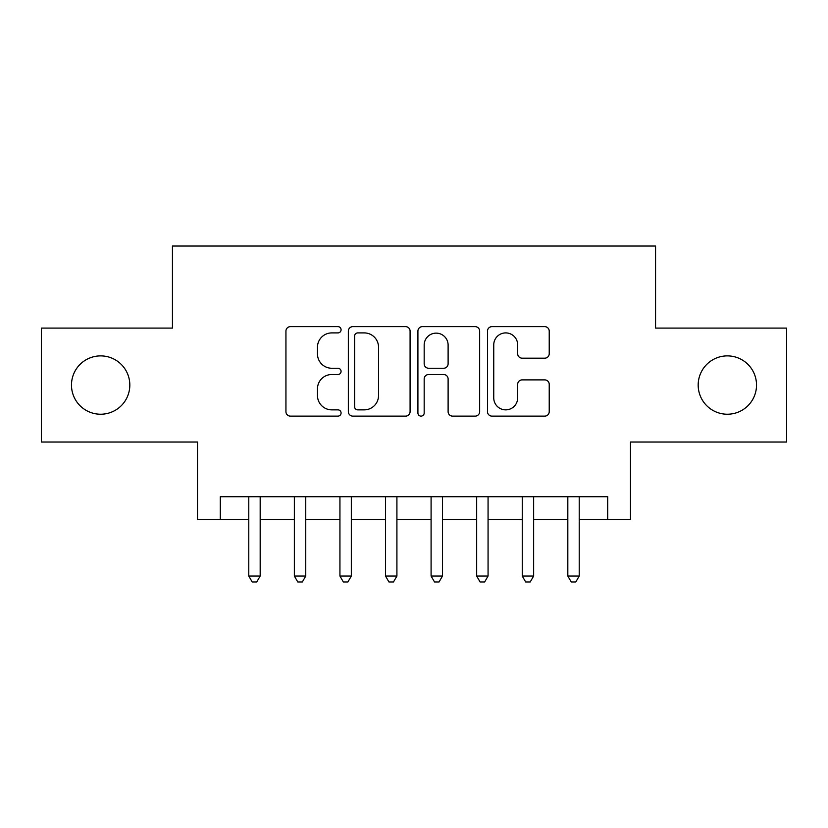<?xml version="1.0" encoding="UTF-8"?>
<svg xmlns="http://www.w3.org/2000/svg" width="828" height="828" viewBox="0 0 828 828"><rect width="100%" height="100%" fill="white"/><g stroke="black" fill="none" stroke-linecap="round" stroke-linejoin="round"><path stroke-width="1.24" d="M341.074 329.782A3.136 3.136 0 0 0 337.948 326.646L290.411 326.646A4.471 4.471 0 0 0 285.939 331.117L285.939 411.651A4.471 4.471 0 0 0 290.411 416.122L337.948 416.122A3.136 3.136 0 0 0 341.074 412.986A3.136 3.136 0 0 0 337.948 409.86L331.79 409.86A14.314 14.314 0 0 1 317.476 395.546L317.476 388.829A14.314 14.314 0 0 1 331.79 374.515L337.948 374.515A3.136 3.136 0 0 0 341.074 371.389A3.136 3.136 0 0 0 337.948 368.253L331.79 368.253A14.314 14.314 0 0 1 317.476 353.939L317.476 347.222A14.314 14.314 0 0 1 331.79 332.908L337.948 332.908A3.136 3.136 0 0 0 341.074 329.782M698.18 385.061A29.166 29.166 0 0 0 727.346 414.228A29.166 29.166 0 0 0 756.523 385.061A29.166 29.166 0 0 0 727.346 355.885A29.166 29.166 0 0 0 698.18 385.061M71.477 385.061A29.166 29.166 0 0 0 100.654 414.228A29.166 29.166 0 0 0 129.82 385.061A29.166 29.166 0 0 0 100.654 355.885A29.166 29.166 0 0 0 71.477 385.061M544.741 358.182A4.471 4.471 0 0 0 549.223 353.711L549.223 331.117A4.471 4.471 0 0 0 544.741 326.646L491.956 326.646A4.471 4.471 0 0 0 487.485 331.117L487.485 411.651A4.471 4.471 0 0 0 491.956 416.122L544.741 416.122A4.471 4.471 0 0 0 549.223 411.651L549.223 384.358A4.471 4.471 0 0 0 544.741 379.886L522.157 379.886A4.471 4.471 0 0 0 517.676 384.358L517.676 397.895A11.965 11.965 0 0 1 505.711 409.86A11.965 11.965 0 0 1 493.747 397.895L493.747 344.872A11.965 11.965 0 0 1 505.711 332.908A11.965 11.965 0 0 1 517.676 344.872L517.676 353.711A4.471 4.471 0 0 0 522.157 358.182L544.741 358.182M220.289 519.508L220.289 496.728L607.711 496.728L607.711 519.508L630.491 519.508L630.491 442.028L786.6 442.028L786.6 328.085L655.559 328.085L655.559 246.04L172.441 246.04L172.441 328.085L41.4 328.085L41.4 442.028L197.509 442.028L197.509 519.508L248.783 519.508M410.088 331.117A4.471 4.471 0 0 0 405.616 326.646L352.821 326.646A4.471 4.471 0 0 0 348.35 331.117L348.35 411.651A4.471 4.471 0 0 0 352.821 416.122L405.616 416.122A4.471 4.471 0 0 0 410.088 411.651L410.088 331.117M422.383 326.646L475.179 326.646A4.471 4.471 0 0 1 479.65 331.117L479.65 411.651A4.471 4.471 0 0 1 475.179 416.122L452.585 416.122A4.471 4.471 0 0 1 448.114 411.651L448.114 378.986A4.471 4.471 0 0 0 443.642 374.515L428.656 374.515A4.471 4.471 0 0 0 424.174 378.986L424.174 412.986A3.136 3.136 0 0 1 421.048 416.122A3.136 3.136 0 0 1 417.912 412.986L417.912 331.117A4.471 4.471 0 0 1 422.383 326.646M260.178 519.508L294.354 519.508M305.749 519.508L339.935 519.508M351.331 519.508L385.517 519.508M396.912 519.508L431.088 519.508M442.483 519.508L476.669 519.508M488.065 519.508L522.251 519.508M533.646 519.508L567.822 519.508M579.217 519.508L607.711 519.508M357.737 332.908A3.136 3.136 0 0 0 354.612 336.044L354.612 406.724A3.136 3.136 0 0 0 357.737 409.86L364.227 409.86A14.314 14.314 0 0 0 378.541 395.546L378.541 347.222A14.314 14.314 0 0 0 364.227 332.908L357.737 332.908M448.114 345.1A11.965 11.965 0 0 0 436.149 333.135A11.965 11.965 0 0 0 424.174 345.1L424.174 363.782A4.471 4.471 0 0 0 428.656 368.253L443.642 368.253A4.471 4.471 0 0 0 448.114 363.782L448.114 345.1M260.178 496.728L260.178 576.029L248.783 576.029L248.783 496.728M260.178 576.029L256.752 581.96L252.198 581.96L248.783 576.029M305.749 496.728L305.749 576.029L294.354 576.029L294.354 496.728M305.749 576.029L302.334 581.96L297.78 581.96L294.354 576.029M351.331 496.728L351.331 576.029L339.935 576.029L339.935 496.728M351.331 576.029L347.915 581.96L343.351 581.96L339.935 576.029M396.912 496.728L396.912 576.029L385.517 576.029L385.517 496.728M396.912 576.029L393.486 581.96L388.932 581.96L385.517 576.029M442.483 496.728L442.483 576.029L431.088 576.029L431.088 496.728M442.483 576.029L439.068 581.96L434.514 581.96L431.088 576.029M488.065 496.728L488.065 576.029L476.669 576.029L476.669 496.728M488.065 576.029L484.649 581.96L480.085 581.96L476.669 576.029M533.646 496.728L533.646 576.029L522.251 576.029L522.251 496.728M533.646 576.029L530.22 581.96L525.666 581.96L522.251 576.029M579.217 496.728L579.217 576.029L567.822 576.029L567.822 496.728M579.217 576.029L575.802 581.96L571.248 581.96L567.822 576.029"/></g></svg>
